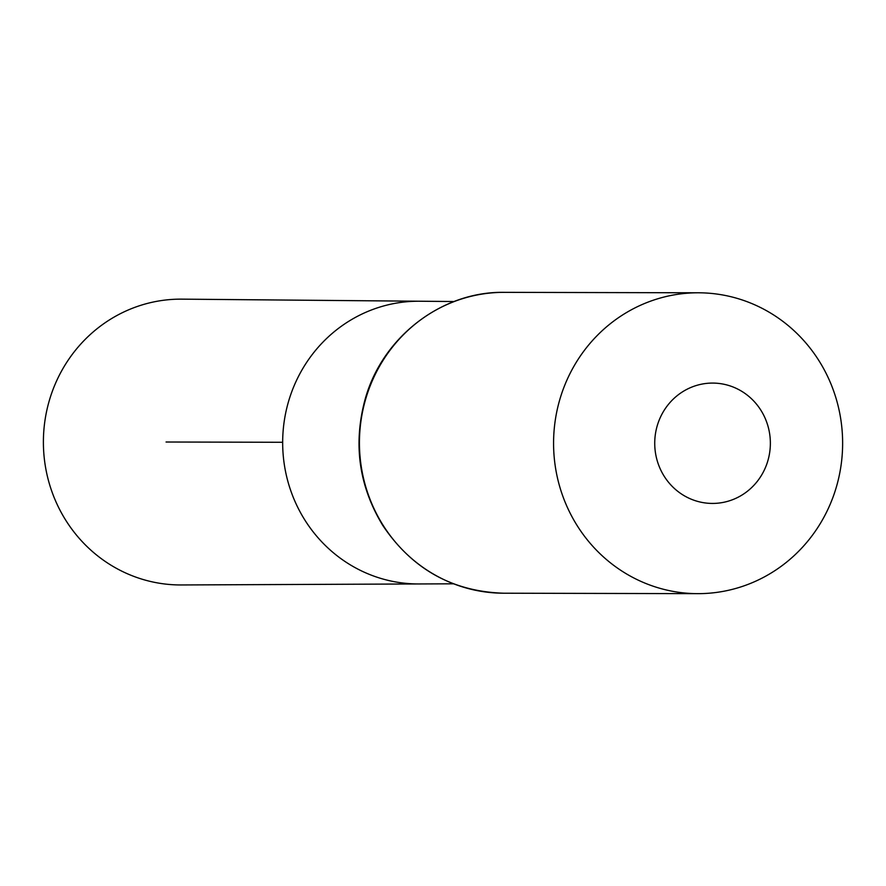 <?xml version="1.0" encoding="UTF-8"?>
<svg xmlns="http://www.w3.org/2000/svg" width="886" height="886" viewBox="0 0 886 886"><rect width="100%" height="100%" fill="white"/><g stroke="black" fill="none" stroke-linecap="round" stroke-linejoin="round"><path stroke-width="1.33" d="M454.108 301.528L419.654 301.229A141.361 135.824 90.1 0 0 282.667 442.28A141.361 135.824 90.1 0 0 419.023 583.952L181.231 584.959A142.912 137.308 90.1 0 1 52.828 494.133A142.912 137.308 90.1 0 1 181.874 299.147L419.654 301.229A141.361 135.824 90.1 0 0 282.667 442.28A141.361 135.824 90.1 0 0 419.023 583.952L453.466 583.808M766.39 421.326A60.17 57.812 -89.9 0 1 703.872 502.75A60.17 57.812 -89.9 0 1 667.391 405.688A60.17 57.812 -89.9 0 1 766.39 421.326M832.696 388.389A150.432 144.529 -89.9 0 1 697.758 593.653A150.432 144.529 -89.9 0 1 553.573 442.889A150.432 144.529 -89.9 0 1 698.445 292.79A150.432 144.529 -89.9 0 1 832.696 388.389M166.059 442.014L282.667 442.28M697.758 593.653L503.625 593.21A150.432 144.529 -89.9 0 1 359.439 442.457A150.432 144.529 -89.9 0 1 504.311 292.347L698.445 292.79M503.625 593.21C452.414 591.582 412.167 569.045 382.863 525.575C359.029 486.392 353.071 444.484 364.977 399.841C381.877 337.4 441.56 291.195 504.311 292.347"/></g></svg>
